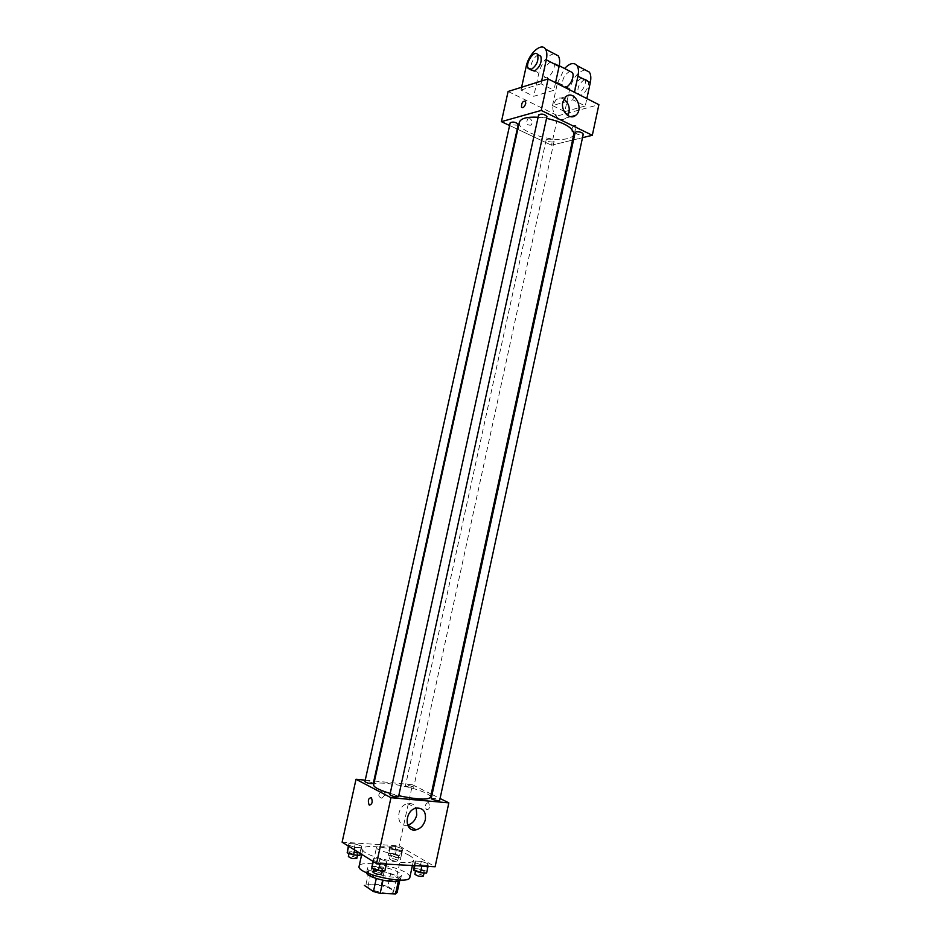 <?xml version="1.0" encoding="UTF-8"?>
<svg xmlns="http://www.w3.org/2000/svg" width="941" height="941" viewBox="0 0 941 941"><rect width="100%" height="100%" fill="white"/><g stroke="black" fill="none" stroke-linecap="round" stroke-linejoin="round"><path stroke-width="0.71" stroke-dasharray="4.71 3.53" d="M399.984 850.746C394.161 847.076 376.612 844.512 376.541 847.347C375.071 850.876 401.748 856.698 401.878 852.864L399.984 850.746M391.574 889.445C385.81 885.457 368.178 883.046 368.025 886.257C366.437 890.304 393.185 896.138 393.42 891.797L391.574 889.445M366.061 884.093L381.27 884.752L387.857 886.528L390.644 873.683L384.069 871.931L368.884 871.166L366.061 884.093L364.343 885.434M387.857 886.528L397.137 892.468L399.949 879.482L390.644 873.683M384.069 871.931L381.27 884.752M368.884 871.166L366.943 873.53L367.178 872.483M399.949 879.482L398.384 880.882L383.046 880.176L376.306 878.365L367.166 872.519M366.614 872.742L366.637 872.366C367.143 870.931 369.895 870.319 374.894 870.531C385.751 870.919 401.642 876.612 400.466 879.741L400.325 880.094M375.835 866.249C370.836 866.038 368.084 866.626 367.578 868.037C365.508 873.13 401.184 880.905 401.407 875.412L398.89 872.401C392.703 869.072 385.022 867.026 375.835 866.249M409.853 877.33C410.088 876.012 408.794 874.483 405.994 872.754C394.314 865.108 359.45 860.203 359.109 866.261M409.7 855.663C397.961 848.3 363.179 843.254 362.908 848.982C359.815 856.134 413.428 867.825 413.593 860.027C413.805 858.78 412.511 857.333 409.7 855.663M348.852 845.241L348.899 843.524L355.216 843.924L361.509 846.041L361.532 847.794L355.18 847.394L348.852 845.241L348.899 843.524L355.216 843.924L361.509 846.041L361.532 847.794L355.18 847.394L348.852 845.241L348.629 846.241M373.506 860.521L373.424 858.651L379.858 859.015L386.422 861.25L386.586 863.132L380.117 862.779L373.506 860.521L373.424 858.651L379.858 859.015L386.422 861.25L386.586 863.132L380.117 862.779L373.506 860.521L373.283 861.544M342.112 842.183L399.16 845.865L435.107 866.767M390.045 847.841L389.868 846.135L395.926 846.524L402.183 848.617L402.43 850.335L396.349 849.958L390.045 847.841L389.868 846.135L395.926 846.524L402.183 848.617L402.43 850.335L396.349 849.958L390.045 847.841L388.445 855.228L388.268 853.475L394.326 853.84L400.595 855.945L400.831 857.71L394.738 857.357L388.445 855.228M415.487 862.873L415.157 861.027L421.321 861.38L427.849 863.567L428.249 865.426L422.062 865.085L415.487 862.873L415.157 861.027L421.321 861.38L427.849 863.567L428.249 865.426L422.062 865.085L415.487 862.873L414.887 865.661M374.471 781.065L412.44 784.759L399.16 845.865M365.237 780.171L373.824 781.006M384.975 794.91C385.234 792.204 384.199 790.91 381.881 791.005C377.788 794.251 377.788 796.674 381.87 798.25L384.975 794.91C385.234 792.204 384.21 790.91 381.881 791.005C377.788 794.251 377.788 796.674 381.87 798.25L384.975 794.91M430.519 797.298C430.696 796.192 429.167 794.827 425.932 793.204C412.487 786.076 373.671 779.83 373.636 784.888M390.186 793.451L398.749 795.71M412.44 784.759L431.213 794.086M432.084 794.522L440.082 798.509M398.549 796.662L397.902 796.051C394.22 794.686 391.562 794.263 389.903 794.792M373.283 783.488L372.695 782.936C369.143 781.618 366.543 781.206 364.896 781.7M413.028 786.817C409.535 785.535 407.018 785.135 405.477 785.594C408.006 787.111 410.735 787.711 413.675 787.382L413.028 786.817M431.225 798.521C434.248 798.168 437.071 798.791 439.67 800.403M428.308 802.579C425.414 803.402 424.779 805.79 426.379 809.742C429.461 809.554 430.213 807.237 428.649 802.814L428.308 802.579C425.414 803.402 424.779 805.79 426.379 809.742C429.461 809.554 430.213 807.237 428.637 802.814L428.308 802.579M407.594 825.116L407.535 825.128C395.643 828.033 395.796 805.708 407.7 803.638C411.64 802.979 414.487 804.473 416.24 808.119M573.857 134.163C573.363 136.163 571.305 137.609 567.67 138.527C552.343 142.961 516.386 131.011 519.35 122.283M538.111 117.237L546.533 118.354M575.151 132.481C577.468 134.857 580.174 135.422 583.267 134.175M518.232 124.494L517.421 125.094C513.704 125.282 511.292 124.471 510.222 122.671M553.214 141.997C549.568 142.15 547.227 141.385 546.215 139.691C549.203 138.55 551.826 139.115 554.084 141.385L553.214 141.997M546.921 116.602L546.027 117.26C542.181 117.484 539.722 116.649 538.652 114.778M509.599 125.506L517.221 129.082L509.599 125.506M551.532 145.208L517.797 129.352L551.532 145.208L572.575 140.091L551.532 145.208L557.919 115.814L598.888 104.674M573.551 139.856L582.514 137.68L573.551 139.856M413.522 868.602L419.686 868.931L426.214 871.143L426.614 873.048M423.615 871.001C420.027 869.496 417.416 869.119 415.804 869.872C418.357 871.801 421.18 872.436 424.285 871.778L423.615 871.001M415.157 861.027L414.169 865.626M421.321 861.38L419.686 868.931M427.849 863.567L426.214 871.143M428.249 865.426L428.049 866.379M422.062 865.085L421.85 866.049M423.356 876.118L422.674 875.342C419.086 873.824 416.487 873.448 414.863 874.213M371.719 866.39L378.176 866.732L384.728 868.99L384.893 870.919M382.011 868.849C378.364 867.296 375.671 866.92 373.942 867.72C376.541 869.696 379.435 870.319 382.634 869.602L382.011 868.849M373.424 858.651L372.848 861.274M379.858 859.015L378.176 866.732M386.422 861.25L384.728 868.99M386.586 863.132L386.375 864.109M380.117 862.779L379.905 863.756M381.658 874.036L381.046 873.283C377.388 871.719 374.706 871.342 372.977 872.154M398.031 855.792C394.561 854.357 392.021 853.993 390.421 854.687C392.903 856.51 395.643 857.11 398.655 856.498L398.031 855.792M389.868 846.135L388.268 853.475M395.926 846.524L394.326 853.84M402.183 848.617L400.595 855.945M402.43 850.335L400.831 857.71M396.349 849.958L394.738 857.357M397.126 859.992C393.644 858.545 391.103 858.18 389.503 858.898C391.974 860.733 394.726 861.333 397.737 860.697L397.126 859.992M347.253 851.017L353.569 851.393L359.862 853.534L359.874 855.322M357.204 853.381C353.663 851.899 351.04 851.523 349.334 852.275C351.863 854.134 354.675 854.734 357.756 854.052L357.204 853.381M348.899 843.524L348.346 846.053M355.216 843.924L353.569 851.393M361.509 846.041L359.862 853.534M361.532 847.794L360.274 853.475M355.18 847.394L354.616 849.958M356.815 858.357L356.251 857.663C352.722 856.169 350.099 855.804 348.382 856.569M571.775 129.293C572.975 125.976 574.386 124.8 576.01 125.776C576.257 129.987 574.927 131.963 572.01 131.681L571.775 129.293L572.01 131.681C574.927 131.963 576.257 129.999 576.01 125.776C574.386 124.812 572.975 125.976 571.775 129.293M563.894 99.099C561.154 97.535 558.589 97.652 556.213 99.44L553.155 104.769C550.85 113.649 560.107 123.153 565.894 118.001L567.905 115.637M525.713 103.581L525.525 101.146M530.101 118.695L527.689 118.931C525.866 123.33 526.972 125.412 531.018 125.188C532.782 122.824 532.477 120.66 530.101 118.695C532.477 120.66 532.782 122.824 531.018 125.188C526.972 125.412 525.866 123.33 527.689 118.931L530.101 118.695M508.105 91.477L557.919 115.814M585.184 69.916C578.127 71.516 572.987 77.762 569.775 88.666L564.8 111.614L552.508 105.557L572.846 99.781L585.255 106.004L586.855 98.57M564.8 111.614L585.255 106.004M521.608 87.242L520.996 90.03L533.735 96.3L553.896 90.265L541.028 83.808L541.651 80.961M520.996 90.03L541.028 83.808M570.234 71.434L569.329 71.598C563.706 75.421 561.612 80.291 563.024 86.207M563.483 86.737L564.435 87.219M552.508 105.557L557.295 83.596M557.343 83.337L564.576 68.505M572.846 99.781L574.469 92.3M550.579 61.906C545.004 65.811 542.886 70.74 544.251 76.703C547.391 82.138 557.154 67.599 553.531 62.788L550.579 61.906M555.543 82.714L553.896 90.265M554.167 53.708C547.215 55.448 542.11 61.871 538.852 72.975L533.735 96.3M581.609 77.95C575.963 81.702 573.869 86.537 575.316 92.441C578.562 97.876 588.348 83.69 584.62 78.879L581.609 77.95M584.643 79.514C578.997 83.267 576.904 88.089 578.362 93.982C581.62 99.417 591.407 85.266 587.666 80.456L584.643 79.514M538.746 55.143C534.335 55.013 528.76 66.717 531.512 70.246M557.543 82.455L569.775 88.666M526.172 66.54L538.852 72.975M393.42 891.797L401.878 852.864M368.025 886.257L376.541 847.347M367.578 868.037L366.637 872.366M401.407 875.412L400.466 879.741M399.925 879.623L399.702 880.67M362.908 848.982L361.72 854.369M413.593 860.027L412.405 865.532M407.7 803.638L416.251 808.119M546.215 139.691L405.477 785.594M554.084 141.385L413.675 787.382M415.804 869.872L415.546 871.072M424.285 871.778L424.05 872.919M373.942 867.72L373.671 868.966M382.634 869.602L382.364 870.801M390.421 854.687L389.503 858.898M398.655 856.498L397.737 860.697M349.334 852.275L349.076 853.428M357.756 854.052L357.509 855.181M565.894 96.641L556.213 99.44M570.716 116.719L565.894 118.001M559.236 65.741L553.531 62.788M555.602 82.455L544.251 76.703M587.666 80.456L584.62 78.879M578.362 93.982L575.316 92.441M528.301 68.611L530.348 69.646"/><path stroke-width="1.41" d="M398.314 881.211L395.549 893.95L380.176 893.35L373.436 891.527L364.343 885.434M395.549 893.95L397.137 892.468M400.325 880.094C398.49 884.846 366.308 877.824 366.614 872.742M383.011 880.317L380.176 893.35M376.271 878.518L373.436 891.527M361.72 854.369L359.109 866.261C355.91 873.871 409.594 885.575 409.853 877.33L412.405 865.532M440.082 798.509L448.833 802.861L435.107 866.767L376.553 863.579L342.112 842.183L356.016 779.277L365.237 780.171M373.824 781.006L374.471 781.065M538.111 117.237C526.995 116.66 520.749 118.343 519.35 122.283L373.636 784.888C373.671 787.194 379.188 790.052 390.186 793.451M398.749 795.71C417.286 799.603 427.884 800.132 430.519 797.298L573.857 134.163C573.304 127.741 564.2 122.471 546.533 118.354M448.833 802.861L390.962 797.686L356.016 779.277M431.213 794.086L432.084 794.522M389.903 794.792C392.562 796.439 395.443 797.062 398.549 796.662L546.921 116.602C544.58 114.108 541.816 113.496 538.652 114.778L389.903 794.792M364.896 781.7C367.484 783.253 370.272 783.853 373.283 783.488L518.232 124.494C515.95 122.107 513.28 121.507 510.222 122.671L364.896 781.7M431.919 799.132L431.225 798.521L575.151 132.481L576.08 131.822C579.868 131.622 582.256 132.41 583.267 134.175L439.67 800.403C438.118 800.897 435.53 800.473 431.919 799.132M390.962 797.686L376.553 863.579M425.356 819.67C423.885 825.139 420.792 828.527 416.075 829.833C404.112 832.797 404.277 810.236 416.251 808.119C423.109 807.754 426.144 811.601 425.356 819.67M369.39 805.131L369.084 804.896C367.625 800.356 368.39 797.968 371.389 797.756C372.871 801.838 372.201 804.296 369.39 805.131L369.084 804.896C367.625 800.356 368.401 797.968 371.389 797.756C372.871 801.838 372.201 804.296 369.39 805.131M416.24 808.119L416.757 815.094C415.299 820.47 412.24 823.81 407.594 825.116M501.424 121.66L509.599 125.506L501.424 121.66L541.228 110.426L501.424 121.66L508.105 91.477L548.109 78.938L541.228 110.426L592.312 135.292L541.228 110.426M572.575 140.091L573.551 139.856L572.575 140.091M592.312 135.292L582.514 137.68L592.312 135.292L598.888 104.674L548.109 78.938M428.049 866.379L426.614 873.048L420.415 872.73L413.84 870.496L414.169 865.626M414.887 865.661L413.84 870.496M421.85 866.049L420.415 872.73M415.546 871.072L414.863 874.213C417.416 876.165 420.239 876.8 423.356 876.118L424.05 872.919M386.375 864.109L384.893 870.919L378.411 870.59L371.801 868.32L372.848 861.274M373.283 861.544L371.801 868.32M379.905 863.756L378.411 870.59M373.671 868.966L372.977 872.154C375.565 874.154 378.47 874.789 381.658 874.036L382.364 870.801M360.274 853.475L359.874 855.322L353.522 854.957L347.182 852.781L348.346 846.053M348.629 846.241L347.182 852.781M354.616 849.958L353.522 854.957M349.076 853.428L348.382 856.569C350.911 858.451 353.722 859.051 356.815 858.357L357.509 855.181M562.824 102.016L565.894 96.641C574.339 89.219 584.514 109.05 575.621 115.402C569.799 120.601 560.507 110.979 562.824 102.016M567.905 115.637C570.552 109.027 569.211 103.522 563.894 99.099M525.713 103.581C524.49 107.003 523.102 108.239 521.537 107.298C521.361 102.992 522.678 100.946 525.525 101.146L525.713 103.581C524.49 107.003 523.102 108.239 521.537 107.298L521.537 107.298C521.361 102.992 522.69 100.946 525.525 101.146M555.602 82.455L563.483 86.737M564.435 87.219C568.752 88.677 575.386 76.35 572.316 72.516L570.234 71.434M574.469 92.3L577.95 76.197L590.301 82.585C591.23 78.032 590.913 74.539 589.36 72.104L585.184 69.916M564.576 68.505C569.834 63.047 573.998 62.094 577.056 65.67C578.586 68.105 578.891 71.622 577.95 76.197M541.651 80.961L546.286 59.824L559.095 66.446L555.543 82.714M559.095 66.446C560.048 61.812 559.766 58.283 558.26 55.848L554.167 53.708M586.855 98.57L590.301 82.585M530.348 69.646L534.382 71.116C539.946 67.211 542.075 62.235 540.781 56.189L538.746 55.143M546.286 59.824C547.25 55.166 546.992 51.614 545.509 49.167C541.451 41.992 528.63 53.708 526.172 66.54L521.608 87.242M531.159 69.481L528.301 68.611C524.725 63.87 534.406 49.061 537.57 54.531C538.852 60.577 536.723 65.564 531.159 69.481M399.702 880.67L397.114 892.621M407.618 825.175L416.075 829.833M575.621 115.402L570.716 116.719M572.316 72.516L559.236 65.741M537.57 54.531L540.781 56.189M577.056 65.67L589.36 72.104M545.509 49.167L558.26 55.848"/></g></svg>
